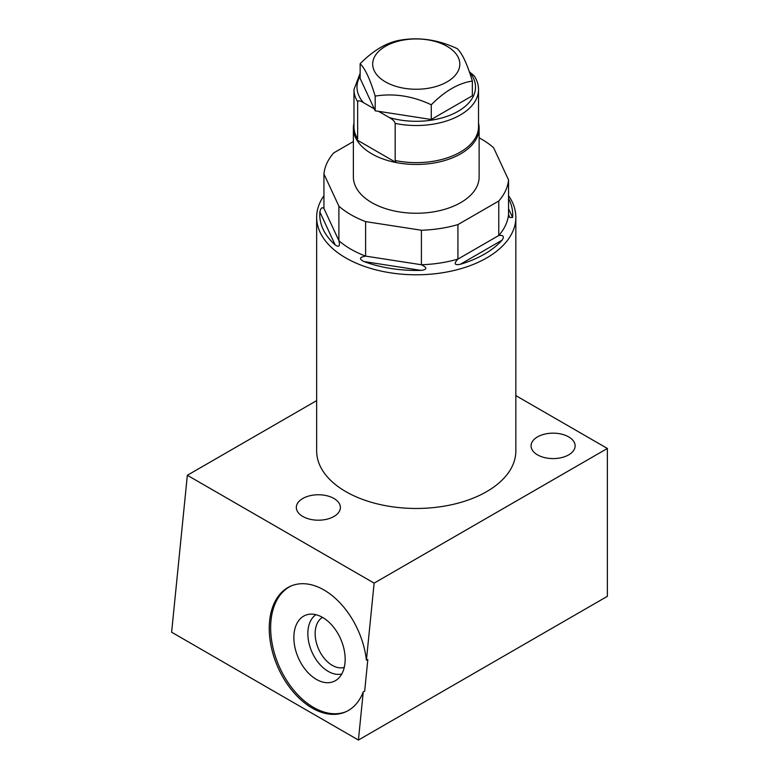<?xml version="1.0" encoding="UTF-8"?>
<svg xmlns="http://www.w3.org/2000/svg" width="779" height="779" viewBox="0 0 779 779"><rect width="100%" height="100%" fill="white"/><g stroke="black" fill="none" stroke-linecap="round" stroke-linejoin="round"><path stroke-width="1.17" d="M363.248 691.849L364.66 691.236L367.824 659.57L366.412 660.183L374.134 583.12L607.377 448.461L607.377 596.315L358.418 740.05L363.248 691.849A68.61 44.14 66.5 0 1 345.496 711.938A68.61 44.14 66.5 0 1 277.626 666.658A68.61 44.14 66.5 0 1 290.694 586.139A68.61 44.14 66.5 0 1 366.412 660.183M291.404 585.837A68.61 44.14 -113.5 0 0 279.038 666.045A68.61 44.14 -113.5 0 0 346.197 711.616M322.613 617.445A36.009 23.175 -113.5 0 0 309.156 614.28A36.009 23.175 -113.5 0 0 294.131 642.461A36.009 23.175 -113.5 0 0 316.401 679.395A36.009 23.175 -113.5 0 0 337.453 679.259A36.009 23.175 -113.5 0 0 343.802 648.255A36.009 23.175 -113.5 0 0 322.613 617.445M316.654 400.62L187.34 475.278L171.623 632.207L358.418 740.05M187.34 475.278L374.134 583.12M515.834 395.615L607.377 448.461M323.937 195.695A99.595 57.5 0 0 0 316.654 217.283L316.654 450.963A99.595 57.5 0 0 0 345.827 491.627A99.595 57.5 0 0 0 454.361 504.091A99.595 57.5 0 0 0 515.834 450.963L515.834 217.283A99.595 57.5 0 0 0 508.551 195.695M568.68 436.883A22.026 12.717 180 0 1 575.136 445.88A22.026 12.717 180 0 1 561.532 457.624A22.026 12.717 180 0 1 537.529 454.868A22.026 12.717 180 0 1 531.074 445.88A22.026 12.717 180 0 1 544.677 434.127A22.026 12.717 180 0 1 568.68 436.883M333.948 498.482A22.026 12.717 180 0 1 340.394 507.48A22.026 12.717 180 0 1 326.8 519.233A22.026 12.717 180 0 1 302.788 516.467A22.026 12.717 180 0 1 296.332 507.48A22.026 12.717 180 0 1 309.935 495.726A22.026 12.717 180 0 1 333.948 498.482M316.654 217.283A99.595 57.5 0 0 0 345.827 257.946A99.595 57.5 0 0 0 486.671 257.946A99.595 57.5 0 0 0 515.834 217.283M508.551 214.439L508.551 179.939A92.448 53.371 0 0 1 498.764 201.021L498.764 235.511L457.925 259.095C453.641 263.662 454.439 265.396 460.321 264.285A96.469 55.699 0 0 0 484.46 254.12A96.469 55.699 0 0 0 502.066 240.185C504.519 236.514 503.419 234.956 498.764 235.511A92.448 53.371 0 0 0 508.551 214.439L509.69 217.487L512.601 217.477A96.469 55.699 0 0 0 508.551 198.548M457.925 224.595L457.925 259.095A92.448 53.371 180 0 1 421.41 264.743L421.41 230.243A92.448 53.371 0 0 0 457.925 224.595L498.764 201.021M420.991 270.371C427.291 269.622 427.437 267.752 421.41 264.743L365.614 256.116C359.46 257.206 358.915 259.017 363.959 261.549A96.469 55.699 0 0 0 420.991 270.371L363.959 261.549M365.614 221.616L365.614 256.116A92.448 53.371 180 0 1 338.894 240.682L338.894 206.182A92.448 53.371 0 0 0 365.614 221.616L421.41 230.243M335.174 244.927C339.021 247.566 340.267 246.154 338.894 240.682L323.937 208.47C322.068 206.883 320.714 208.061 319.887 212.005A96.469 55.699 0 0 0 335.174 244.927L319.887 212.005M353.374 141.554L333.724 152.898A92.448 53.371 0 0 0 323.937 173.97L338.894 206.182M508.551 179.939L493.604 147.728A92.448 53.371 0 0 0 479.124 137.825M478.52 123.15A62.875 36.301 180 0 1 479.124 128.165L479.124 176.96A62.875 36.301 180 0 1 460.701 202.628A62.875 36.301 180 0 1 392.188 210.496A62.875 36.301 180 0 1 353.374 176.96L353.374 128.165A62.875 36.301 180 0 1 353.978 123.15M323.937 208.47L323.937 173.97M353.374 128.165A62.875 36.301 180 0 0 356.665 139.762A62.875 36.301 0 0 0 396.151 162.558A62.875 36.301 180 0 0 460.701 153.833A62.875 36.301 180 0 0 479.124 128.165M395.177 160.513L396.151 162.558L356.665 139.762L357.649 138.857L357.649 101.728C358.233 100.345 360.161 100.637 363.423 102.594L374.271 108.865L375.176 110.803L378.545 111.329L389.393 117.59C392.665 119.401 394.593 121.329 395.177 123.394L395.177 160.513A62.271 35.951 180 0 0 478.52 126.685L478.52 89.566A62.271 35.951 180 0 1 395.177 123.394M457.312 48.688C462.327 53.566 467.342 64.365 472.347 81.074C458.656 83.061 444.965 90.958 431.274 104.785C412.568 95.973 393.872 93.081 375.176 96.109C370.161 79.38 365.156 68.591 360.141 63.722C373.842 49.885 387.533 41.988 401.214 40.011C419.92 36.983 438.626 39.875 457.312 48.688M378.545 111.329L431.274 119.489L472.347 95.778L472.347 81.074M447.049 46.312A43.556 25.152 180 0 1 447.049 81.883A43.556 25.152 180 0 1 385.449 81.883A43.556 25.152 180 0 1 385.449 46.312A43.556 25.152 180 0 1 447.049 46.312M375.176 110.803L375.176 96.109M360.141 63.722L360.141 78.416L374.271 108.865M431.274 119.489L431.274 104.785M478.52 89.566C478.491 84.833 477.099 80.315 474.323 76.001L469.309 71.736M315.962 614.709A32.533 20.926 -113.5 0 0 308.835 642.509A32.533 20.926 -113.5 0 0 328.212 671.391A32.533 20.926 66.5 0 0 341.786 673.981M344.269 667.389A27.362 17.605 66.5 0 1 332.282 665.363A27.362 17.605 -113.5 0 1 315.885 640.64A27.362 17.605 -113.5 0 1 322.487 617.367M502.066 240.185L460.321 264.285M508.551 208.743L512.601 217.477M469.386 71.97A59.253 34.208 180 0 1 457.886 111.436A59.253 34.208 180 0 1 389.393 117.59M363.423 102.594A59.253 34.208 180 0 1 360.141 76.089M360.141 73.275L353.978 89.566A62.271 35.951 0 0 0 357.649 101.728M353.978 89.566L353.978 126.685A62.271 35.951 0 0 0 357.649 138.857"/></g></svg>
